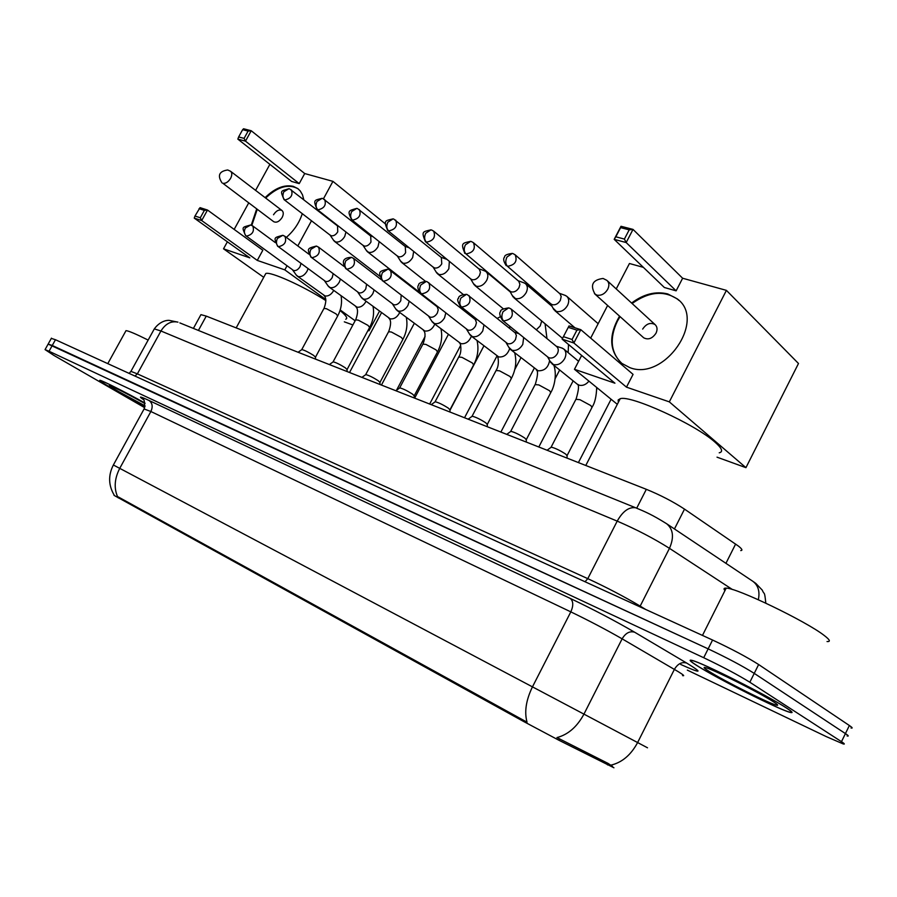 <?xml version="1.0" encoding="UTF-8"?>
<svg xmlns="http://www.w3.org/2000/svg" width="897" height="897" viewBox="0 0 897 897"><rect width="100%" height="100%" fill="white"/><g stroke="black" fill="none" stroke-linecap="round" stroke-linejoin="round"><path stroke-width="1.35" d="M200.614 315.251L200.939 314.645L206.254 316.114L646.333 489.314C660.528 495.133 673.255 501.737 684.512 509.126L738.433 546.094C742.088 548.964 742.851 550.466 740.731 550.59M114.031 495.368L524.431 721.928L558.898 740.238L613.929 767.776M786.624 708.058C768.18 695.792 700.792 661.941 691.867 660.349C688.47 659.542 690.085 661.246 696.689 665.451C716.255 678.076 779.459 709.886 790.167 712.397C793.587 713.272 792.399 711.826 786.624 708.058M144.922 403C125.367 392.157 102.258 380.507 99.948 380.306C98.569 380.227 102.83 383.041 112.742 388.771L145.011 406.352L112.955 388.872C103.155 383.21 98.939 380.418 100.307 380.496C102.594 380.698 125.558 392.281 144.922 403.022M118.292 497.925L118.707 497.173L117.507 496.59C113.829 487.856 114.569 478.449 119.738 468.357L583.947 714.124C577.096 726.828 568.093 734.643 556.947 737.581L608.233 763.504L612.606 766.464M851.006 727.96C852.957 728.398 852.408 727.579 849.369 725.516L758.638 664.531C747.078 657.165 731.728 649.002 712.566 640.032L55.468 339.728L52.261 345.48L48.135 344.1L708.148 648.867L52.261 345.48L49.055 351.254L45.063 349.606L53.887 355.414L144.664 407.653M758.638 664.531L754.242 673.378C742.638 666.09 727.276 657.916 708.148 648.867C727.276 657.916 742.638 666.09 754.242 673.378L845.423 733.589L754.242 673.378L749.836 682.236C738.186 675.015 722.814 666.852 703.708 657.725L49.055 351.254M847.104 735.944C849.044 736.415 848.484 735.63 845.423 733.589C848.484 735.63 849.044 736.415 847.104 735.944M118.707 497.173L527.044 722.208C524.218 711.926 526.023 700.142 532.459 686.867L570.817 611.866L150.875 411.51L144.081 408.965M687.326 670.115L826.372 736.65L843.202 743.927C845.12 744.432 844.548 743.68 841.476 741.673L749.836 682.236M55.468 339.728L51.32 338.393M697.137 665.652C716.501 678.154 779.067 709.65 789.652 712.128C793.026 712.992 791.86 711.556 786.142 707.823C767.888 695.691 701.207 662.188 692.361 660.607C689.008 659.822 690.6 661.504 697.137 665.652M827.045 641.546C830.846 641.826 829.904 639.808 824.231 635.48C806.156 621.251 736.359 587.692 726.189 588.14C723.823 587.984 723.419 588.802 724.967 590.574M773.618 701.891C760.869 693.471 715.784 670.642 706.511 667.884C702.699 666.684 703.439 667.772 708.731 671.147C723.419 680.677 772.452 705.188 777.116 705.266C778.461 705.412 777.295 704.28 773.618 701.891M145.034 403.605C127.811 394.086 116.061 388.087 109.804 385.587C108.077 385.161 111.026 387.156 118.628 391.563L145.079 405.881M148.14 340.075C135.907 333.964 128.529 330.825 126.006 330.645L125.658 331.262M719.226 452.806C723.408 451.864 721.995 448.309 714.976 442.143C695.22 424.27 630.255 394.714 620.197 398.728L618.168 399.972L618.347 402.316M631.6 303.051C643.631 294.025 655.685 290.998 667.749 293.947L677.179 298.824C706.914 319.837 664.296 381.595 629.75 367.591L621.913 363.442C609.186 351.243 608.401 335.489 619.547 316.148M682.628 278.238L676.125 290.841L664.363 287.5L614.187 239.353L621.004 226.291L633.024 229.397L682.628 278.238L726.413 290.37L798.487 363.498L745.945 467.662L717.017 457.167M616.228 288.935L629.447 263.505L643.384 267.362M621.004 226.291L620.612 227.625L629.201 229.845L633.024 229.397L626.184 242.549L676.125 290.841M607.628 305.462L590.663 338.113M581.66 355.436L574.45 369.295L614.927 383.198L562.116 339.144L569.023 325.903L580.796 329.67L573.856 343.002L562.116 339.144L569.023 325.903M726.413 290.37L669.319 401.867L626.476 387.156L633.058 374.374L580.796 329.67L576.928 330.141L568.53 327.439M617.304 404.323L574.45 369.295M669.319 401.867L745.945 467.662M629.201 229.845L624.39 239.073L626.184 242.549L614.187 239.353L615.824 236.797L624.39 239.073M620.612 227.625L615.824 236.797M626.476 387.156L573.856 343.002L572.062 339.492L563.664 336.745M572.062 339.492L576.928 330.141M643.205 337.362L643.676 337.788C648.228 340.131 652.332 338.606 655.999 333.213C657.658 329.58 657.322 326.687 655.012 324.535C650.437 322.169 646.333 323.694 642.667 329.087M621.229 362.881C610.7 352.117 609.411 338.236 617.349 321.238L620.062 316.607M632.105 303.522C648.935 291.547 664.128 290.146 677.672 299.295L678.962 300.428M345.726 319.209C348.092 318.457 346.186 315.553 340.03 310.508M325.88 300.596C303.074 285.975 270.445 271.331 265.815 273.495L264.94 275.087M251.25 225.169L256.699 208.923M265.12 197.632C274.863 188.135 284.259 184.378 293.297 186.352L297.804 188.572L300.248 190.949L302.491 194.795L303.747 199.504M248.11 131.085L244.085 138.385L245.486 141.154L251.227 130.738L248.11 131.085L242.65 129.673L243.569 128.764L251.227 130.738L304.711 173.547L332.933 181.362L385.374 223.88M304.711 173.547L299.217 183.616L291.592 181.441L237.851 139.113L238.636 136.938L244.085 138.385M302.289 213.677C299.25 222.893 293.947 230.787 286.345 237.369M269.885 164.342L255.6 190.366M248.704 202.924L234.173 229.408M227.378 241.798L223.521 248.817L249.826 257.854L194.245 218.106L201.702 220.561L200.289 217.769L194.974 216.031L194.245 218.106M257.282 260.41L262.832 250.229L207.499 210.033L201.702 220.561L257.282 260.41L284.809 269.862L286.995 265.848M297.815 245.935L311.494 220.774M323.469 198.764L332.933 181.362M263.729 277.319L223.521 248.817M344.313 321.844L352.891 324.949M368.005 330.444L368.981 330.802L379.465 311.225M284.809 269.862L325.79 299.52M340.198 309.958L355.134 320.767M368.14 330.186L368.981 330.802M237.851 139.113L245.486 141.154L299.217 183.616M242.65 129.673L238.636 136.938M194.974 216.031L200.031 207.644L207.499 210.033L204.37 210.391L199.033 208.676M200.289 217.769L204.37 210.391M282.039 210.548L230.563 171.271C232.188 172.773 232.2 175.128 230.607 178.346C228.253 182.046 225.674 183.694 222.848 183.291L273.708 221.694C276.59 222.983 279.404 221.559 282.163 217.422C283.676 214.316 283.62 212.006 281.983 210.492C279.09 209.203 276.265 210.627 273.529 214.753M251.822 225.405L257.248 209.337M265.669 198.046C277.924 186.486 288.812 183.459 298.309 188.964M553.045 308.164L556.432 311.461C560.827 312.268 564.527 310.284 567.521 305.485C569.348 301.527 569.057 298.421 566.624 296.178L564.83 295.259M550.859 303.836L552.328 304.688C555.501 305.26 558.181 303.814 560.345 300.338L561.197 296.492L560.053 293.902L515.427 255.051M512.344 295.629L515.461 298.566C519.666 299.329 523.231 297.367 526.158 292.68C527.985 288.789 527.716 285.751 525.373 283.587L523.702 282.746M509.945 291.133L511.268 291.884C514.306 292.433 516.896 291.009 519.015 287.612L519.901 284.36L518.791 281.31L473.683 242.885M473.425 283.609L476.296 286.233C480.321 286.962 483.775 285.033 486.645 280.458C488.45 276.612 488.215 273.652 485.95 271.567L484.402 270.782M470.835 278.989L472.046 279.662C474.962 280.178 477.451 278.776 479.536 275.457L480.422 272.262L479.357 269.291L433.856 231.303M436.189 272.094L438.835 274.448C442.703 275.132 446.033 273.226 448.848 268.752L449.363 261.341M433.049 266.97L434.529 267.968C437.321 268.45 439.732 267.071 441.773 263.83L441.346 257.529L393.716 219.036M400.522 261.027L402.966 263.157C406.677 263.796 409.907 261.935 412.654 257.551L413.685 251.429M397.225 255.847L398.616 256.766C401.284 257.226 403.628 255.869 405.623 252.696L405.265 246.54L357.477 208.541M366.324 250.42L368.589 252.337C372.143 252.943 375.271 251.104 377.973 246.821L379.173 241.585M362.904 245.184L364.193 246.047C366.761 246.473 369.026 245.139 370.977 242.033L370.685 236.012L322.808 198.495M333.516 240.217L335.613 241.955C339.032 242.538 342.06 240.721 344.717 236.516L345.95 232.009M329.973 234.958L331.172 235.754C333.65 236.158 335.848 234.846 337.765 231.807L337.519 225.909L289.596 188.875M550.848 447.491L551.296 447.155C555.366 448.164 560.199 450.507 565.783 454.162L567.083 455.822L567.05 458.109M550.096 361.289L553.438 364.541C557.889 365.494 561.645 363.532 564.684 358.654C566.579 354.517 566.231 351.265 563.641 348.911L561.511 347.913M547.955 357.152L549.256 357.892C552.474 358.576 555.187 357.141 557.396 353.609C558.775 350.604 558.517 348.249 556.645 346.556L511.492 309.342M510.46 431.648L510.886 431.345C514.721 432.298 519.397 434.563 524.902 438.14L526.304 439.844L526.259 442.064M508.868 347.341L511.929 350.234C516.19 351.131 519.812 349.202 522.783 344.437L523.657 337.496M460.531 306.539C457.638 301.695 456.965 298.981 458.502 298.398C458.468 296.122 461.148 294.765 466.518 294.328L460.946 297.983C459.23 301.841 459.443 304.868 461.563 307.077L507.668 343.686C510.752 344.325 513.364 342.912 515.517 339.47L516.392 335.523L515.214 332.877L467.158 294.53M471.856 416.5L472.237 416.219C475.87 417.127 480.388 419.336 485.815 422.835L487.306 424.561L487.262 426.714M469.479 333.998L472.293 336.577C476.374 337.418 479.861 335.512 482.777 330.87L483.932 325.118M420.547 293.375C417.722 289.283 417.105 286.491 418.697 284.988C418.361 283.317 420.906 282.129 426.333 281.423L420.794 284.954C419.123 288.722 419.359 291.693 421.5 293.868L467.965 330.107C470.914 330.713 473.437 329.334 475.545 325.959L476.453 322.617L475.309 319.523L426.972 281.613M434.888 402.013L435.247 401.755C438.678 402.618 443.073 404.76 448.41 408.191L449.991 409.94L449.946 412.026M431.805 321.204L434.395 323.514C438.297 324.31 441.683 322.438 444.531 317.886L445.775 313.053M382.391 280.817C377.917 271.668 378.568 271.421 387.986 269.1L382.492 272.531C380.855 276.209 381.113 279.124 383.277 281.266L430.011 317.134C432.825 317.706 435.269 316.338 437.344 313.053L438.252 309.779L437.164 306.763L388.625 269.302M399.479 388.121L399.804 387.885C403.067 388.704 407.328 390.8 412.586 394.153L414.246 395.936L414.201 397.954M395.745 308.938L398.133 311.012C401.878 311.764 405.141 309.913 407.933 305.473L409.167 301.37M346.747 269.223C353.474 267.9 355.773 264.301 353.653 258.437L351.344 257.338L345.894 260.657C344.291 264.256 344.583 267.104 346.747 269.223L393.693 304.733C396.396 305.26 398.761 303.926 400.791 300.697L401.194 295.248M365.516 374.811L365.83 374.598C368.914 375.372 373.051 377.413 378.231 380.709L379.98 382.514L379.924 384.465M361.188 297.165L363.386 299.037C366.985 299.755 370.147 297.927 372.883 293.577L374.071 290.079M311.82 257.719C318.312 256.374 320.554 252.842 318.558 247.146L316.316 246.081L310.911 249.31C309.342 252.819 309.644 255.623 311.82 257.719L358.912 292.837C361.513 293.353 363.801 292.03 365.785 288.879L366.57 284.416M332.922 362.04L333.213 361.839C336.151 362.579 340.176 364.563 345.278 367.792L347.094 369.62L347.038 371.526M328.055 285.863L330.085 287.556C333.538 288.229 336.61 286.446 339.29 282.185L340.389 279.202M278.384 246.697C284.663 245.33 286.861 241.876 284.966 236.337L282.779 235.306L277.42 238.445C275.884 241.876 276.209 244.634 278.384 246.697L325.577 281.445C328.067 281.927 330.287 280.626 332.238 277.532L333.135 273.787M301.616 349.763L301.874 349.583C304.677 350.29 308.59 352.229 313.625 355.403L315.52 357.241L315.464 359.103M296.245 275.009L298.118 276.545C301.448 277.184 304.419 275.413 307.054 271.242L308.063 268.708M246.361 236.135C252.427 234.756 254.569 231.37 252.786 225.988L250.655 224.99L245.341 228.04C243.827 231.404 244.163 234.106 246.361 236.135L293.588 270.513C295.988 270.972 298.14 269.683 300.047 266.667L300.966 263.483M725.931 563.327L735.618 544.053M607.527 764.917L608.233 763.504M524.431 721.928L524.936 720.941M558.898 740.238L559.627 738.78M674.443 528.961L684.512 509.126M636.724 508.139L646.333 489.314M198.405 330.444L206.254 316.114M682.527 675.587C684.949 676.248 683.559 674.97 678.367 671.752L622.126 638.832L583.947 714.124L647.511 747.795M610.902 765.152C622.069 762.495 630.972 754.96 637.621 742.548L674.387 669.375C677.784 663.702 681.933 661.616 686.81 663.13C703.562 673.4 701.51 673.826 680.655 664.43M114.11 494.976C108.414 485.221 108.156 475.219 113.37 464.994L119.738 468.357L150.875 411.51C153.028 406.733 152.445 403.067 149.126 400.533L570.268 598.422C593.556 609.545 615.028 620.814 634.684 632.239L686.81 663.13M142.903 399.232C138.205 396.003 140.28 396.429 149.126 400.533M841.476 741.673L849.369 725.516M703.708 657.725L712.566 640.032M634.684 632.239C629.817 630.782 625.635 632.979 622.126 638.832C606.428 629.806 589.329 620.825 570.817 611.866C573.564 605.632 573.385 601.158 570.268 598.422M732.445 589.542L669.465 548.336L640.178 606.103L645.739 609.489M637.386 508.464L635.625 507.758C645.111 511.716 652.332 514.777 666.695 523.781C673.288 529.308 674.208 537.494 669.465 548.336C653.857 538.48 636.433 529.409 617.203 521.123L587.782 578.655C606.821 587.49 624.29 596.64 640.178 606.103L639.864 606.798M179.871 322.92L635.625 507.758C628.92 506.805 622.776 511.256 617.203 521.123L160.944 330.993L137.364 373.87L587.782 578.655L585.035 581.749M130.693 371.795L154.306 328.885C160.955 319.87 168.67 320.251 169.197 320.375L177.942 322.146C171.181 320.734 165.519 323.682 160.944 330.993L154.306 328.885L153.959 329.513M129.112 373.376L130.917 371.369L137.364 373.87L134.954 376.045M666.695 523.781L752.863 581.312C758.223 585.382 760.039 591.527 758.335 599.734M643.676 337.788L595.081 294.216C589.867 285.078 592.536 279.83 603.087 278.462L606.854 280.346C609.198 282.51 609.489 285.493 607.74 289.26C604.836 293.924 601.203 295.875 596.841 295.124L594.464 293.644M505.942 265.4L506.267 265.68C503.509 261.498 502.97 258.605 504.63 257.013C504.394 255.331 506.94 254.131 512.288 253.403L506.973 257.024C505.246 260.915 505.415 263.998 507.478 266.297C515.057 265.03 517.614 261.195 515.147 254.793L512.927 253.571M551.117 304.061L507.478 266.297M464.612 253.156L464.87 253.38C460.643 243.053 462.09 243.233 470.678 241.349L465.397 244.859C463.704 248.648 463.906 251.676 465.992 253.941C473.291 252.64 475.78 248.884 473.437 242.683L471.306 241.517M510.158 291.312L465.992 253.941M426.411 242.156L425.38 241.629C421.22 231.37 422.509 231.818 430.986 229.845L425.727 233.254C424.079 236.954 424.315 239.925 426.411 242.156C433.453 240.822 435.875 237.144 433.666 231.134L431.614 230.024M536.305 329.793L540.218 325.936L541.721 320.98M388.625 230.899L387.661 230.417C383.546 220.348 384.678 220.897 393.077 218.868L387.863 222.164C386.248 225.786 386.506 228.701 388.625 230.899C395.42 229.542 397.775 225.943 395.678 220.101M497.274 318.368L500.122 316.843M352.499 220.146L351.602 219.698C347.33 210.638 348.092 210.817 356.838 208.373L351.669 211.58C350.088 215.112 350.357 217.971 352.499 220.146C359.058 218.756 361.356 215.235 359.383 209.562M459.499 306.976L460.89 306.819M317.919 209.842L317.09 209.427C312.997 199.706 314.107 200.334 322.169 198.327L317.033 201.444C315.486 204.908 315.778 207.7 317.919 209.842C324.266 208.44 326.508 204.987 324.647 199.482M284.809 199.986L284.035 199.605C280.032 190.063 280.391 191.386 288.957 188.706L283.867 191.734C282.353 195.12 282.667 197.878 284.809 199.986C290.953 198.562 293.14 195.176 291.368 189.828M503.598 320.924L502.477 320.341C499.595 315.632 499.001 312.705 500.672 311.539C500.055 310.037 502.724 308.815 508.666 307.873L503.071 311.651C501.322 315.598 501.49 318.693 503.598 320.924C511.38 319.736 513.936 315.811 511.268 309.151L509.305 308.063M575.919 399.311L579.911 399.681L590.899 405.623L591.942 407.518L567.162 455.429M577.175 384.107L579.395 385.262C582.904 385.934 586.089 384.566 588.948 381.147M461.563 307.077C469.053 305.843 471.542 301.997 469.03 295.562M535.117 384.589L538.828 384.925L549.581 390.744L550.736 392.673L526.371 439.485M510.528 349.494L538.155 370.786C544.535 370.966 548.359 367.523 549.614 360.448M421.5 293.868C428.721 292.601 431.143 288.845 428.766 282.6M496.086 370.506L499.539 370.831L510.079 376.527L511.346 378.478L487.374 424.236M470.992 335.893L498.732 356.95C503.901 357.354 507.545 354.584 509.653 348.653M383.277 281.266C390.229 279.965 392.594 276.298 390.352 270.244M458.726 357.028L461.944 357.342L472.271 362.926L473.638 364.888L450.047 409.637M433.184 322.875L461.002 343.697C465.655 344.134 469.131 341.634 471.418 336.229M345.928 268.808C341.23 261.532 343.035 257.708 351.344 257.338L351.983 257.529M422.924 344.123L425.929 344.414L436.054 349.886L437.512 351.871L414.302 395.655M397.012 310.429L424.875 331.015C429.136 331.442 432.455 329.154 434.821 324.131M311.068 257.327C306.684 248.435 307.2 248.447 316.316 246.081L316.955 246.271M388.58 331.744L391.395 332.025L401.329 337.384L402.876 339.391L380.036 382.257M362.343 298.499L390.24 318.85C394.153 319.276 397.326 317.157 399.737 312.481M277.678 246.339C273.551 236.909 273.663 237.918 282.779 235.306L283.418 235.507M355.627 319.859L358.262 320.128L367.994 325.387L369.631 327.405L347.15 369.385M329.109 287.051L357.006 307.178C360.628 307.593 363.644 305.619 366.066 301.269M245.7 235.799C241.607 226.403 241.719 227.603 250.655 224.99L251.295 225.181M323.963 308.445L326.43 308.703L335.994 313.86L337.698 315.901L315.565 357.028M297.221 276.074L325.084 295.976C328.448 296.38 331.329 294.541 333.74 290.46M193.404 328.414L200.939 314.645M45.063 349.606L51.454 338.147M113.37 464.994L144.249 408.662C144.899 402.192 144.35 398.952 142.601 398.941L142.578 398.93M755.846 583.431L762.338 590.204C764.39 595.675 764.39 589.441 765.814 603.154M755.487 583.162L752.863 581.312M776.69 704.033L777.116 705.266M726.189 588.14L702.474 635.412M126.006 330.645L107.786 363.633M620.197 398.728L585.775 465.476M655.012 324.535L607.381 280.817M265.815 273.495L236.169 327.898M230.563 171.271L227.726 169.97C219.115 171.237 217.22 175.532 222.019 182.876M578.408 462.583L611.104 399.255M574.955 327.797L554.783 310.597M550.567 303.59L553.864 309.689M596.729 389.231L597.357 388.02M598.153 323.705L567.027 296.526M559.336 293.274L565.514 295.505M538.805 446.998L573.149 380.866M568.519 344.482L568.149 352.644M562.531 338.36L513.925 297.77M509.653 290.886L513.084 296.929M555.12 378.725L559.672 369.99M552.104 306.426L525.709 283.878M518.107 280.727L524.341 282.97M500.874 432.074L534.231 368.252M503.262 308.759L474.883 285.504M470.555 278.754L474.098 284.73M425.38 241.629L471.015 279.135M514.743 369.62L520.955 357.746M545.062 323.772L546.979 338.584M510.202 291.873L486.23 271.791M478.706 268.741L484.997 270.995M464.523 417.767L496.949 356.075M463.121 294.373L437.523 273.776M433.15 267.138L436.783 273.058M387.661 230.417L433.576 267.474M449.98 410.265L483.887 345.917M509.844 326.317L509.563 328.302M441.032 257.271L447.02 259.412M429.652 404.042L460.677 345.356M425.402 281.266L401.744 262.529M397.337 256.015L401.06 261.868M351.602 219.698L397.719 256.318M414.638 398.133L448.354 334.48M473.84 317.101L473.627 318.177M404.962 246.305L409.211 247.819M396.508 390.262L425.1 336.453M423.283 295.505L423.687 296.234M419.482 292.344L367.445 251.754M363.005 245.341L366.806 251.138M317.09 209.427L363.363 245.621M381.438 385.06L414.257 323.436M370.405 235.788L373.051 236.73M379.857 276.276L334.547 241.416M330.074 235.115L333.942 240.845M284.035 199.605L330.41 235.362M349.527 372.502L381.517 312.75M406.274 282.05L406.487 282.824M337.25 225.696L338.416 226.111M596.707 387.482C596.382 396.339 594.879 402.843 592.211 406.991M551.106 447.155L576.188 398.795C578.767 389.903 579.182 385.082 577.433 384.32L551.913 363.733M547.574 356.849L550.937 362.78M502.477 320.341L548.145 357.309M551.296 447.155L547.08 450.249M578.61 361.289L563.955 349.168M556.207 346.197L562.441 348.215M553.954 365.382C557.261 376.09 553.684 387.717 550.993 392.191M506.121 342.732L509.619 348.619M510.886 431.345L506.727 434.372M510.707 431.345L535.363 384.118C537.864 375.585 538.189 370.842 536.328 369.912M514.452 332.249L519.015 333.729M514.687 352.79C516.829 361.233 515.786 369.654 511.57 378.029M466.541 329.244L470.151 335.086M472.237 416.219L468.156 419.191M472.069 416.23L496.321 370.069C499.876 364.485 497.857 354.909 497.028 356.131M474.58 318.928L477.226 319.792M477.047 340.602C478.886 348.798 477.821 356.759 473.851 364.485M428.699 316.349L432.399 322.135M435.247 401.755L431.222 404.659M435.09 401.755L458.939 356.625C462.347 351.557 460.43 341.88 459.421 342.946M436.469 306.202L437.366 306.494M440.954 328.818C442.569 336.554 441.481 344.112 437.714 351.501M392.482 304.005L396.272 309.734M399.804 387.885L395.846 390.733M399.67 387.896L423.115 343.753C425.559 336.711 425.649 332.238 423.384 330.309M353.653 258.437L381.09 279.505M406.319 317.448C407.743 324.86 406.655 332.069 403.056 339.044M357.791 292.175L361.659 297.86M365.83 374.598L361.917 377.379M365.696 374.598L388.771 331.397C391.159 324.568 391.193 320.173 388.838 318.2M318.558 247.146L343.966 266.375M373.051 306.46C374.318 313.591 373.23 320.464 369.799 327.091M324.535 280.839L328.47 286.457M333.213 361.839L329.356 364.563M333.09 361.839L355.795 319.545C358.15 312.907 358.105 308.579 355.694 306.572M284.966 236.337L308.815 254.143M341.095 295.853C342.228 302.715 341.152 309.297 337.855 315.609M292.624 269.952L296.615 275.525M301.874 349.583L298.073 352.263M301.762 349.583L324.12 308.153C326.43 301.706 326.34 297.456 323.851 295.405M252.786 225.988L275.289 242.582"/></g></svg>
